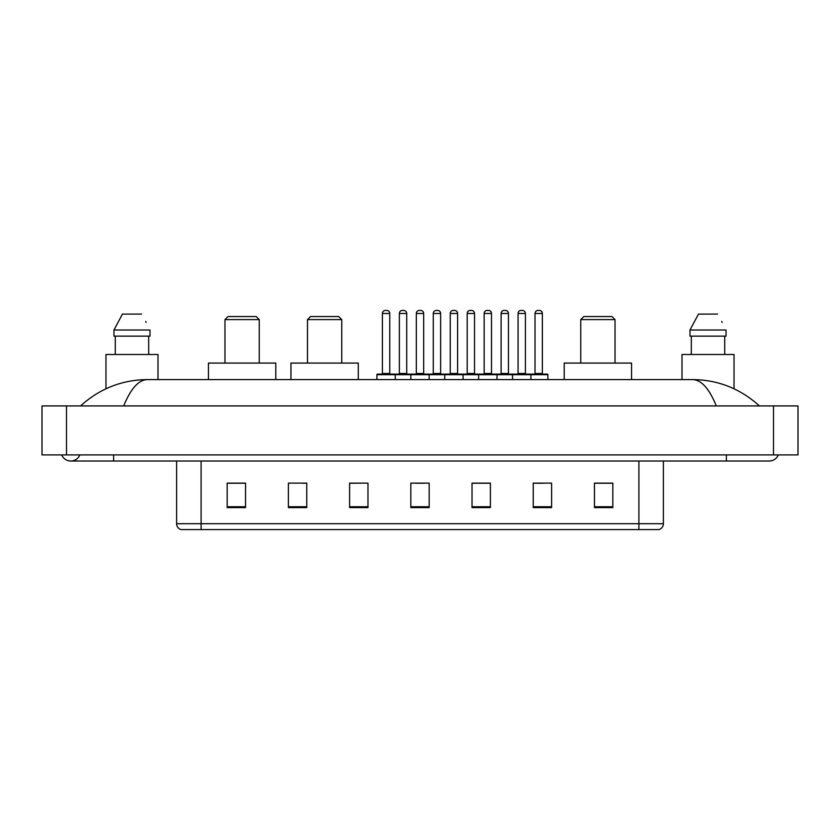 <?xml version="1.0" encoding="UTF-8"?>
<svg xmlns="http://www.w3.org/2000/svg" width="840" height="840" viewBox="0 0 840 840"><rect width="100%" height="100%" fill="white"/><g stroke="black" fill="none" stroke-linecap="round" stroke-linejoin="round"><path stroke-width="1.26" d="M61.688 454.892A9.796 9.796 0 0 0 79.853 454.892A9.796 9.796 0 0 1 61.688 454.892A9.796 9.796 0 0 0 70.77 461.013A9.796 9.796 0 0 1 61.688 454.892M778.312 454.892A9.796 9.796 0 0 1 769.23 461.013A9.796 9.796 0 0 0 778.312 454.892A9.796 9.796 0 0 1 769.23 461.013A9.796 9.796 0 0 0 778.312 454.892M716.289 405.919C709.264 388.637 701.379 379.858 692.622 379.596L147.378 379.596C138.621 379.858 130.736 388.637 123.711 405.919M66.486 405.919L798 405.919L798 454.892L42 454.892L42 405.919L66.486 405.919L66.486 454.892M692.622 379.596C717.896 379.796 740.166 388.563 759.433 405.919L757.355 404.03M82.645 404.03L80.567 405.919C99.739 388.605 122.01 379.827 147.378 379.596M638.904 529.578L638.904 523.698L663.39 523.698C663.222 526.628 661.752 528.591 658.98 529.578L181.02 529.578A6.122 6.122 0 0 1 176.61 523.698L176.61 461.013M612.822 507.602L612.822 483.116L594.457 483.116L594.457 507.602L612.822 507.602M551.607 507.602L551.607 483.116L533.243 483.116L533.243 507.602L551.607 507.602M490.392 507.602L490.392 483.116L472.028 483.116L472.028 507.602L490.392 507.602M245.543 507.602L245.543 483.116L227.178 483.116L227.178 507.602L245.543 507.602M306.757 507.602L306.757 483.116L288.393 483.116L288.393 507.602L306.757 507.602M367.973 507.602L367.973 483.116L349.608 483.116L349.608 507.602L367.973 507.602M429.177 507.602L429.177 483.116L410.823 483.116L410.823 507.602L429.177 507.602M627.764 529.578L201.096 529.578L201.096 523.698L638.904 523.698L638.904 461.013M534.104 483.231L543.291 483.231M367.973 483.116L349.608 483.231L367.973 483.116M302.589 483.231L306.757 483.231M483.231 483.231L475.461 483.231M415.411 483.231L424.589 483.231M245.543 483.231L227.178 483.231M490.392 483.231L472.028 483.231M612.822 483.231L594.457 483.231M158.004 379.596L158.004 354.501L105.966 354.501L105.966 388.784M148.68 336.137L148.68 354.501L148.68 336.137M113.957 330.015L122.43 314.097L113.957 330.015L113.957 336.137L150.014 336.137L150.014 330.015L113.957 330.015M146.15 322.455L145.666 321.531M115.29 336.137L115.29 354.501M141.54 314.097L122.43 314.097M224.973 319.61L259.255 319.61L256.19 316.544L228.029 316.544L224.973 319.61L224.973 363.069M259.255 319.61L259.255 363.069M275.782 379.596L275.782 363.069L208.446 363.069L208.446 379.596M307.493 319.61L341.764 319.61L338.709 316.544L310.548 316.544L307.493 319.61L307.493 363.069M341.764 319.61L341.764 363.069M358.292 379.596L358.292 363.069L290.955 363.069L290.955 379.596M580.745 319.61L615.027 319.61L611.972 316.544L583.811 316.544L580.745 319.61L580.745 363.069M615.027 319.61L615.027 363.069M631.554 379.596L631.554 363.069L564.218 363.069L564.218 379.596M734.034 388.784L734.034 354.501L681.996 354.501L681.996 379.596M689.986 330.015L698.46 314.097L689.986 330.015L689.986 336.137L726.044 336.137L726.044 330.015L689.986 330.015M722.179 322.455L721.697 321.531M691.32 336.137L691.32 354.501M724.71 354.501L724.71 336.137M717.57 314.097L698.46 314.097M530.124 374.094L547.26 374.094A0.609 0.609 0 0 1 547.88 374.703L376.908 374.703A0.609 0.609 0 0 1 377.517 374.094L394.653 374.094A0.609 0.609 0 0 1 395.272 374.703L395.272 379.596M389.76 373.475A0.609 0.609 0 0 0 390.369 374.094L381.801 374.094A0.609 0.609 0 0 0 382.41 373.475L389.76 373.475L389.76 313.488A3.056 3.056 0 0 0 386.705 310.422L385.476 310.422A3.056 3.056 0 0 0 382.41 313.488L382.41 373.475M376.908 374.703L376.908 379.596M410.823 379.596L410.823 374.703A0.609 0.609 0 0 1 411.432 374.094L428.568 374.094A0.609 0.609 0 0 1 429.177 374.703L429.177 379.596M423.675 373.475A0.609 0.609 0 0 0 424.284 374.094L415.716 374.094A0.609 0.609 0 0 0 416.325 373.475L423.675 373.475L423.675 313.488A3.056 3.056 0 0 0 420.609 310.422L419.391 310.422A3.056 3.056 0 0 0 416.325 313.488L416.325 373.475M444.728 379.596L444.728 374.703A0.609 0.609 0 0 1 445.347 374.094L462.483 374.094A0.609 0.609 0 0 1 463.092 374.703L463.092 379.596M457.59 373.475A0.609 0.609 0 0 0 458.199 374.094L449.631 374.094A0.609 0.609 0 0 0 450.24 373.475L457.59 373.475L457.59 313.488A3.056 3.056 0 0 0 454.524 310.422L453.296 310.422A3.056 3.056 0 0 0 450.24 313.488L450.24 373.475M478.643 379.596L478.643 374.703A0.609 0.609 0 0 1 479.252 374.094L496.398 374.094A0.609 0.609 0 0 1 497.007 374.703L497.007 379.596M491.495 373.475A0.609 0.609 0 0 0 492.114 374.094L483.536 374.094A0.609 0.609 0 0 0 484.155 373.475L491.495 373.475L491.495 313.488A3.056 3.056 0 0 0 488.439 310.422L487.211 310.422A3.056 3.056 0 0 0 484.155 313.488L484.155 373.475M512.558 379.596L512.558 374.703A0.609 0.609 0 0 1 513.167 374.094L530.313 374.094A0.609 0.609 0 0 1 530.922 374.703L530.922 379.596M525.409 373.475A0.609 0.609 0 0 0 526.019 374.094L517.451 374.094A0.609 0.609 0 0 0 518.07 373.475L525.409 373.475L525.409 313.488A3.056 3.056 0 0 0 522.354 310.422L521.125 310.422A3.056 3.056 0 0 0 518.07 313.488L518.07 373.475M411.611 374.094L394.475 374.094M399.368 313.488A3.056 3.056 0 0 1 402.433 310.422L403.651 310.422A3.056 3.056 0 0 1 406.718 313.488L399.368 313.488L399.368 373.475A0.609 0.609 0 0 1 398.758 374.094M406.718 313.488L406.718 373.475A0.609 0.609 0 0 0 407.327 374.094M445.526 374.094L428.39 374.094M433.282 313.488A3.056 3.056 0 0 1 436.349 310.422L437.567 310.422A3.056 3.056 0 0 1 440.632 313.488L433.282 313.488L433.282 373.475A0.609 0.609 0 0 1 432.673 374.094M440.632 313.488L440.632 373.475A0.609 0.609 0 0 0 441.242 374.094M479.441 374.094L462.305 374.094M467.197 313.488A3.056 3.056 0 0 1 470.253 310.422L471.481 310.422A3.056 3.056 0 0 1 474.537 313.488L467.197 313.488L467.197 373.475A0.609 0.609 0 0 1 466.589 374.094M474.537 313.488L474.537 373.475A0.609 0.609 0 0 0 475.156 374.094M513.356 374.094L496.209 374.094M501.113 313.488A3.056 3.056 0 0 1 504.168 310.422L505.397 310.422A3.056 3.056 0 0 1 508.452 313.488L501.113 313.488L501.113 373.475A0.609 0.609 0 0 1 500.493 374.094M508.452 313.488L508.452 373.475A0.609 0.609 0 0 0 509.072 374.094M535.017 313.488A3.056 3.056 0 0 1 538.083 310.422L539.312 310.422A3.056 3.056 0 0 1 542.367 313.488L535.017 313.488L535.017 373.475A0.609 0.609 0 0 1 534.408 374.094M542.367 313.488L542.367 373.475A0.609 0.609 0 0 0 542.976 374.094M547.88 374.703L547.88 379.596M726.38 454.892L726.38 461.013L769.23 461.013M113.62 454.892L113.62 461.013L726.38 461.013M773.514 405.919L773.514 454.892M176.61 523.698L201.096 523.698L201.096 461.013M429.177 506.751L410.823 506.751M367.973 506.751L349.608 506.751M306.757 506.751L288.393 506.751M245.543 506.751L227.178 506.751M490.392 506.751L472.028 506.751M551.607 506.751L533.243 506.751M612.822 506.751L594.457 506.751M389.76 313.488L382.41 313.488M423.675 313.488L416.325 313.488M457.59 313.488L450.24 313.488M491.495 313.488L484.155 313.488M525.409 313.488L518.07 313.488M399.368 373.475L406.718 373.475M433.282 373.475L440.632 373.475M467.197 373.475L474.537 373.475M501.113 373.475L508.452 373.475M535.017 373.475L542.367 373.475M113.62 461.013L70.77 461.013M663.39 523.698L663.39 461.013"/></g></svg>

